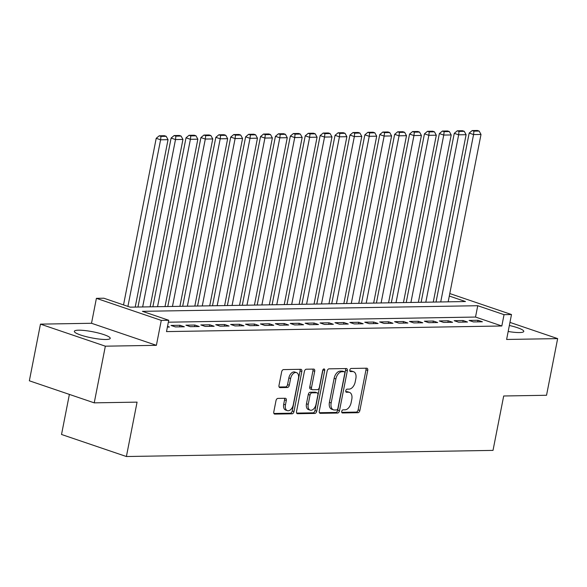 <?xml version="1.0" encoding="UTF-8"?>
<svg xmlns="http://www.w3.org/2000/svg" width="587" height="587" viewBox="0 0 587 587"><rect width="100%" height="100%" fill="white"/><g stroke="black" fill="none" stroke-linecap="round" stroke-linejoin="round"><path stroke-width="0.88" d="M341.722 411.421A1.607 0.991 108.8 0 0 342.228 412.925A1.607 0.991 108.8 0 0 342.441 412.962L357.982 412.698A2.304 1.409 108.8 0 0 359.882 410.452L367.741 370.404A2.304 1.409 108.8 0 0 367.014 368.247A2.304 1.409 108.8 0 0 366.714 368.203L351.165 368.467A1.607 0.991 108.8 0 0 349.837 370.037A1.607 0.991 108.8 0 0 350.344 371.549A1.607 0.991 108.8 0 0 350.556 371.578L352.567 371.542A7.36 4.513 108.8 0 1 353.543 371.696A7.36 4.513 108.8 0 1 355.854 378.586L355.201 381.924A7.36 4.513 108.8 0 1 349.118 389.122L347.108 389.152A1.607 0.991 108.8 0 0 345.78 390.729A1.607 0.991 108.8 0 0 346.286 392.233A1.607 0.991 108.8 0 0 346.499 392.27L348.509 392.233A7.36 4.513 108.8 0 1 349.485 392.387A7.36 4.513 108.8 0 1 351.796 399.277L351.136 402.616A7.36 4.513 108.8 0 1 345.061 409.814L343.05 409.843A1.607 0.991 108.8 0 0 341.722 411.421M105.954 339.484A18.278 3.104 11.1 0 0 110.217 338.354A18.278 3.104 11.1 0 0 98.748 333.115A18.278 3.104 11.1 0 0 78.599 330.188A18.278 3.104 11.1 0 0 74.336 331.317A18.278 3.104 11.1 0 0 85.805 336.549A18.278 3.104 11.1 0 0 105.954 339.484M508.173 331.486A18.278 3.104 11.1 0 0 519.517 332.558A18.278 3.104 11.1 0 0 523.78 331.428A18.278 3.104 11.1 0 0 509.355 325.477M277.893 398.404A2.304 1.409 108.8 0 0 276 400.657L273.791 411.891A2.304 1.409 108.8 0 0 274.518 414.048A2.304 1.409 108.8 0 0 274.819 414.092L292.084 413.806A2.304 1.409 108.8 0 0 293.977 411.553L301.835 371.505A2.304 1.409 108.8 0 0 301.116 369.355A2.304 1.409 108.8 0 0 300.808 369.304L283.55 369.597A2.304 1.409 108.8 0 0 281.65 371.842L278.986 385.417A2.304 1.409 108.8 0 0 279.713 387.567A2.304 1.409 108.8 0 0 280.014 387.618L287.403 387.493A2.304 1.409 108.8 0 0 289.303 385.241L290.624 378.512A6.156 3.771 108.8 0 1 296.516 372.62A6.156 3.771 108.8 0 1 298.445 378.38L293.273 404.744A6.156 3.771 108.8 0 1 287.381 410.636A6.156 3.771 108.8 0 1 285.451 404.876L286.309 400.481A2.304 1.409 108.8 0 0 285.59 398.331A2.304 1.409 108.8 0 0 285.282 398.279L277.893 398.404M94.228 402.851L29.35 380.794L40.466 324.134L105.344 346.183L94.228 402.851L137.072 402.132L126.396 456.525L493.014 450.39L503.69 395.99L546.534 395.271L557.65 338.611L506.61 339.462L511.497 314.537L504.05 314.661L501.826 325.99L166.503 331.604L168.726 320.275L161.278 320.399L96.4 298.343L103.855 298.218L130.153 307.162L465.476 301.542L449.304 296.046M105.344 346.183L156.384 345.332L161.278 320.399M319.284 411.127A2.304 1.409 108.8 0 0 320.01 413.285A2.304 1.409 108.8 0 0 320.311 413.329L337.576 413.043A2.304 1.409 108.8 0 0 339.477 410.79L347.328 370.749A2.304 1.409 108.8 0 0 346.609 368.592A2.304 1.409 108.8 0 0 346.308 368.548L329.043 368.834A2.304 1.409 108.8 0 0 327.142 371.087L319.284 411.127M314.83 413.424L297.565 413.71A2.304 1.409 108.8 0 1 297.264 413.666A2.304 1.409 108.8 0 1 296.538 411.509L304.396 371.461A2.304 1.409 108.8 0 1 306.297 369.216L313.685 369.091A2.304 1.409 108.8 0 1 313.986 369.135A2.304 1.409 108.8 0 1 314.713 371.292L311.521 387.53A2.304 1.409 108.8 0 0 312.247 389.687A2.304 1.409 108.8 0 0 312.548 389.731L317.45 389.651A2.304 1.409 108.8 0 0 319.35 387.398L322.667 370.492A1.607 0.991 108.8 0 1 324.207 368.952A1.607 0.991 108.8 0 1 324.714 370.456L316.731 411.171A2.304 1.409 108.8 0 1 314.83 413.424L313.076 412.822L296.67 413.101M557.65 338.611L509.956 322.395M473.467 321.933L482.404 321.779L478.023 320.289L469.079 320.443L473.467 321.933M458.557 322.182L467.501 322.028L463.121 320.539L454.177 320.693L458.557 322.182M443.655 322.432L452.599 322.278L448.219 320.788L439.274 320.942L443.655 322.432M428.752 322.681L437.697 322.527L433.316 321.038L424.372 321.192L428.752 322.681M413.85 322.931L422.794 322.777L418.406 321.287L409.469 321.441L413.85 322.931M398.947 323.18L407.892 323.026L403.504 321.537L394.567 321.691L398.947 323.18M384.045 323.43L392.989 323.276L388.601 321.786L379.664 321.94L384.045 323.43M369.142 323.679L378.087 323.525L373.699 322.036L364.762 322.19L369.142 323.679M354.24 323.929L363.177 323.775L358.796 322.285L349.852 322.439L354.24 323.929M339.337 324.178L348.274 324.031L343.894 322.534L334.95 322.689L339.337 324.178M324.435 324.428L333.372 324.281L328.991 322.784L320.047 322.938L324.435 324.428M309.532 324.677L318.47 324.53L314.089 323.033L305.145 323.188L309.532 324.677M294.63 324.927L303.567 324.78L299.187 323.283L290.242 323.437L294.63 324.927M279.72 325.176L288.665 325.029L284.284 323.532L275.34 323.686L279.72 325.176M264.818 325.425L273.762 325.279L269.382 323.782L260.437 323.936L264.818 325.425M249.915 325.675L258.86 325.528L254.479 324.039L245.535 324.185L249.915 325.675M235.013 325.924L243.957 325.778L239.569 324.288L230.632 324.435L235.013 325.924M220.11 326.174L229.055 326.027L224.667 324.538L215.73 324.684L220.11 326.174M205.208 326.423L214.152 326.277L209.764 324.787L200.827 324.934L205.208 326.423M190.305 326.673L199.25 326.526L194.862 325.037L185.925 325.183L190.305 326.673M175.403 326.922L184.34 326.776L179.96 325.286L171.015 325.433L175.403 326.922M501.826 325.99L475.521 317.053L168.352 322.197M167.53 326.372L169.438 327.025L167.398 327.054M69.383 394.405L61.525 434.475L126.396 456.525M156.384 345.332L91.513 323.276L40.466 324.134M91.513 323.276L96.4 298.343M504.05 314.661L477.745 305.717L142.428 311.33L168.726 320.275M449.796 293.559L511.497 314.537M475.521 317.053L477.745 305.717M478.023 320.289L477.715 321.859M463.121 320.539L462.813 322.109M448.219 320.788L447.91 322.358M433.316 321.038L433.008 322.608M418.406 321.287L418.098 322.857M403.504 321.537L403.196 323.107M388.601 321.786L388.293 323.356M373.699 322.036L373.391 323.606M358.796 322.285L358.488 323.855M343.894 322.534L343.586 324.105M328.991 322.784L328.683 324.354M314.089 323.033L313.781 324.604M299.187 323.283L298.878 324.853M284.284 323.532L283.976 325.103M269.382 323.782L269.073 325.352M254.479 324.039L254.171 325.602M239.569 324.288L239.261 325.851M224.667 324.538L224.359 326.101M209.764 324.787L209.456 326.35M194.862 325.037L194.554 326.599M179.96 325.286L179.651 326.849M349.485 392.387L347.731 391.786A7.36 4.513 108.8 0 0 346.756 391.639L348.509 392.233M345.802 391.654L346.756 391.639M353.543 371.696L351.789 371.101A7.36 4.513 108.8 0 0 350.813 370.947L352.567 371.542M349.859 370.962L350.813 370.947M341.744 412.345L356.228 412.103A2.304 1.409 108.8 0 0 358.129 409.851L365.987 369.81A2.304 1.409 108.8 0 0 365.855 368.218M319.416 412.72L335.823 412.441A2.304 1.409 108.8 0 0 337.723 410.196L345.574 370.148A2.304 1.409 108.8 0 0 345.45 368.563M336.578 409.953A1.607 0.991 108.8 0 0 337.907 408.376L344.804 373.229A1.607 0.991 108.8 0 0 344.298 371.718A1.607 0.991 108.8 0 0 344.085 371.688L341.964 371.725A7.36 4.513 108.8 0 0 335.889 378.923L331.171 402.946A7.36 4.513 108.8 0 0 333.482 409.836A7.36 4.513 108.8 0 0 334.458 409.99L336.578 409.953M342.735 371.226A1.607 0.991 108.8 0 0 342.544 371.123A1.607 0.991 108.8 0 0 342.331 371.094L344.085 371.688M333.482 409.836L331.728 409.242A7.36 4.513 108.8 0 1 329.417 402.352L334.135 378.322A7.36 4.513 108.8 0 1 340.211 371.123L342.331 371.094M312.247 389.687L310.494 389.093A2.304 1.409 108.8 0 1 309.767 386.936L312.959 370.698A2.304 1.409 108.8 0 0 312.827 369.106M313.076 412.822A2.304 1.409 108.8 0 0 314.977 410.577L322.96 369.861A1.607 0.991 108.8 0 0 322.997 369.649M308.219 404.384A6.156 3.771 108.8 0 0 310.149 410.144A6.156 3.771 108.8 0 0 316.041 404.252L317.868 394.963A2.304 1.409 108.8 0 0 317.141 392.813A2.304 1.409 108.8 0 0 316.841 392.769L311.939 392.85A2.304 1.409 108.8 0 0 310.039 395.095L308.219 404.384L306.465 403.79A6.156 3.771 108.8 0 0 308.395 409.55L310.149 410.144M317.141 392.813L315.388 392.219A2.304 1.409 108.8 0 0 315.087 392.167L316.841 392.769M306.465 403.79L308.285 394.501A2.304 1.409 108.8 0 1 310.185 392.248L315.087 392.167M287.381 410.636L285.627 410.042A6.156 3.771 108.8 0 1 283.697 404.282L284.556 399.886A2.304 1.409 108.8 0 0 284.424 398.294M296.516 372.62L294.762 372.026A6.156 3.771 108.8 0 0 288.87 377.918L290.624 378.512M279.118 387.009L285.649 386.899A2.304 1.409 108.8 0 0 287.549 384.646L288.87 377.918M273.924 413.483L290.33 413.204A2.304 1.409 108.8 0 0 292.223 410.959L300.082 370.911A2.304 1.409 108.8 0 0 299.95 369.318M440.72 301.96L473.562 134.57L481.01 134.445L448.167 301.835M473.936 131.158L479.153 131.07L477.4 130.475L472.183 130.563L473.936 131.158L473.562 134.57L469.174 133.08L436.024 302.041M481.01 134.445L479.153 131.07M472.183 130.563L469.174 133.08M425.817 302.21L458.652 134.819L466.107 134.694L433.265 302.085M459.034 131.407L464.251 131.319L462.497 130.725L457.28 130.813L459.034 131.407L458.652 134.819L454.272 133.33L421.121 302.29M466.107 134.694L464.251 131.319M457.28 130.813L454.272 133.33M410.915 302.459L443.75 135.069L451.205 134.944L418.362 302.334M444.132 131.657L449.349 131.569L447.595 130.974L442.378 131.062L444.132 131.657L443.75 135.069L439.369 133.579L406.219 302.54M451.205 134.944L449.349 131.569M442.378 131.062L439.369 133.579M396.012 302.709L428.848 135.318L436.302 135.193L403.46 302.584M429.229 131.906L434.446 131.818L432.692 131.224L427.475 131.312L429.229 131.906L428.848 135.318L424.467 133.829L391.316 302.789M436.302 135.193L434.446 131.818M427.475 131.312L424.467 133.829M381.102 302.958L413.945 135.568L421.4 135.443L388.557 302.833M414.327 132.156L419.544 132.068L417.79 131.473L412.573 131.561L414.327 132.156L413.945 135.568L409.565 134.078L376.414 303.039M421.4 135.443L419.544 132.068M412.573 131.561L409.565 134.078M366.2 303.208L399.043 135.817L406.498 135.692L373.655 303.083M399.424 132.405L404.641 132.317L402.887 131.723L397.67 131.811L399.424 132.405L399.043 135.817L394.662 134.328L361.511 303.288M406.498 135.692L404.641 132.317M397.67 131.811L394.662 134.328M351.297 303.457L384.14 136.067L391.595 135.942L358.752 303.332M384.522 132.655L389.739 132.567L387.985 131.972L382.768 132.06L384.522 132.655L384.14 136.067L379.76 134.577L346.609 303.538M391.595 135.942L389.739 132.567M382.768 132.06L379.76 134.577M336.395 303.706L369.238 136.316L376.693 136.191L343.85 303.582M369.619 132.904L374.836 132.816L373.083 132.222L367.866 132.31L369.619 132.904L369.238 136.316L364.857 134.827L331.706 303.787M376.693 136.191L374.836 132.816M367.866 132.31L364.857 134.827M321.493 303.956L354.335 136.566L361.783 136.441L328.947 303.831M354.717 133.154L359.934 133.066L358.18 132.471L352.963 132.559L354.717 133.154L354.335 136.566L349.947 135.076L316.804 304.037M361.783 136.441L359.934 133.066M352.963 132.559L349.947 135.076M306.59 304.205L339.433 136.815L346.88 136.69L314.045 304.081M339.814 133.403L345.031 133.315L343.278 132.721L338.061 132.809L339.814 133.403L339.433 136.815L335.045 135.326L301.901 304.286M346.88 136.69L345.031 133.315M338.061 132.809L335.045 135.326M291.688 304.455L324.53 137.065L331.978 136.94L299.143 304.33M324.912 133.653L330.121 133.565L328.375 132.97L323.158 133.058L324.912 133.653L324.53 137.065L320.142 135.575L286.999 304.536M331.978 136.94L330.121 133.565M323.158 133.058L320.142 135.575M276.785 304.704L309.628 137.314L317.075 137.189L284.233 304.58M310.009 133.902L315.219 133.814L313.465 133.22L308.256 133.308L310.009 133.902L309.628 137.314L305.24 135.824L272.097 304.785M317.075 137.189L315.219 133.814M308.256 133.308L305.24 135.824M261.883 304.954L294.725 137.563L302.173 137.439L269.33 304.829M295.1 134.152L300.317 134.063L298.563 133.469L293.346 133.557L295.1 134.152L294.725 137.563L290.338 136.074L257.187 305.035M302.173 137.439L300.317 134.063M293.346 133.557L290.338 136.074M246.98 305.203L279.816 137.813L287.27 137.688L254.428 305.079M280.197 134.401L285.414 134.313L283.66 133.719L278.443 133.807L280.197 134.401L279.816 137.813L275.435 136.323L242.284 305.284M287.27 137.688L285.414 134.313M278.443 133.807L275.435 136.323M232.078 305.453L264.913 138.062L272.368 137.938L239.525 305.328M265.295 134.65L270.512 134.562L268.758 133.968L263.541 134.056L265.295 134.65L264.913 138.062L260.533 136.573L227.382 305.534M272.368 137.938L270.512 134.562M263.541 134.056L260.533 136.573M217.175 305.702L250.011 138.312L257.466 138.187L224.623 305.578M250.392 134.9L255.609 134.812L253.855 134.218L248.639 134.306L250.392 134.9L250.011 138.312L245.63 136.822L212.479 305.783M257.466 138.187L255.609 134.812M248.639 134.306L245.63 136.822M202.266 305.952L235.108 138.561L242.563 138.437L209.72 305.827M235.49 135.149L240.707 135.061L238.953 134.467L233.736 134.555L235.49 135.149L235.108 138.561L230.728 137.072L197.577 306.032M242.563 138.437L240.707 135.061M233.736 134.555L230.728 137.072M187.363 306.201L220.206 138.811L227.661 138.686L194.818 306.076M220.587 135.399L225.804 135.311L224.051 134.716L218.834 134.805L220.587 135.399L220.206 138.811L215.825 137.321L182.674 306.282M227.661 138.686L225.804 135.311M218.834 134.805L215.825 137.321M172.461 306.451L205.303 139.06L212.758 138.936L179.916 306.326M205.685 135.648L210.902 135.56L209.148 134.966L203.931 135.054L205.685 135.648L205.303 139.06L200.923 137.571L167.772 306.531M212.758 138.936L210.902 135.56M203.931 135.054L200.923 137.571M157.558 306.7L190.401 139.31L197.856 139.185L165.013 306.575M190.782 135.898L195.999 135.81L194.246 135.215L189.029 135.304L190.782 135.898L190.401 139.31L186.02 137.82L152.869 306.781M197.856 139.185L195.999 135.81M189.029 135.304L186.02 137.82M142.656 306.95L175.498 139.559L182.946 139.435L150.111 306.825M175.88 136.147L181.097 136.059L179.343 135.465L174.126 135.553L175.88 136.147L175.498 139.559L171.111 138.07L137.967 307.03M182.946 139.435L181.097 136.059M174.126 135.553L171.111 138.07M127.915 306.399L160.596 139.809L168.043 139.684L135.208 307.074M160.977 136.397L166.194 136.309L164.441 135.714L159.224 135.802L160.977 136.397L160.596 139.809L156.208 138.319L123.527 304.91M168.043 139.684L166.194 136.309M159.224 135.802L156.208 138.319M342.038 412.822L342.441 412.962M350.153 371.439L350.556 371.578M346.095 392.131L346.499 392.27M365.987 369.81L367.741 370.404M358.129 409.851L359.882 410.452M356.228 412.103L357.982 412.698M345.574 370.148L347.328 370.749M337.723 410.196L339.477 410.79M335.823 412.441L337.576 413.043M319.739 413.138L320.311 413.329M340.211 371.123L341.964 371.725M334.135 378.322L335.889 378.923M329.417 402.352L331.171 402.946M296.993 413.512L297.565 413.71M312.959 370.698L314.713 371.292M309.767 386.936L311.521 387.53M322.96 369.861L324.714 370.456M314.977 410.577L316.731 411.171M310.185 392.248L311.939 392.85M308.285 394.501L310.039 395.095M284.556 399.886L286.309 400.481M283.697 404.282L285.451 404.876M287.549 384.646L289.303 385.241M285.649 386.899L287.403 387.493M279.441 387.42L280.014 387.618M300.082 370.911L301.835 371.505M292.223 410.959L293.977 411.553M290.33 413.204L292.084 413.806M274.246 413.894L274.819 414.092M342.544 371.123L344.298 371.718"/></g></svg>
